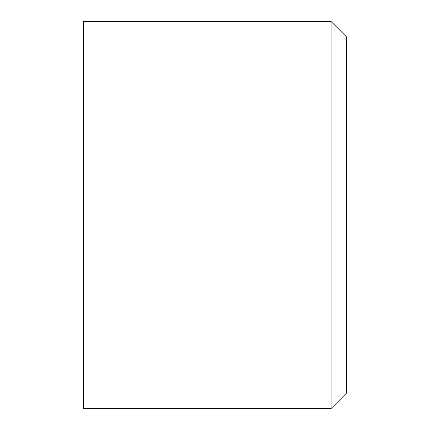 <?xml version="1.0" encoding="UTF-8"?>
<svg xmlns="http://www.w3.org/2000/svg" width="430" height="430" viewBox="0 0 430 430"><rect width="100%" height="100%" fill="white"/><g stroke="black" fill="none" stroke-linecap="round" stroke-linejoin="round"><path stroke-width="0.64" d="M331.1 408.5L331.1 21.5L83.42 21.5L83.42 408.5L331.1 408.5L346.58 393.02L346.58 36.98L331.1 21.5"/></g></svg>
